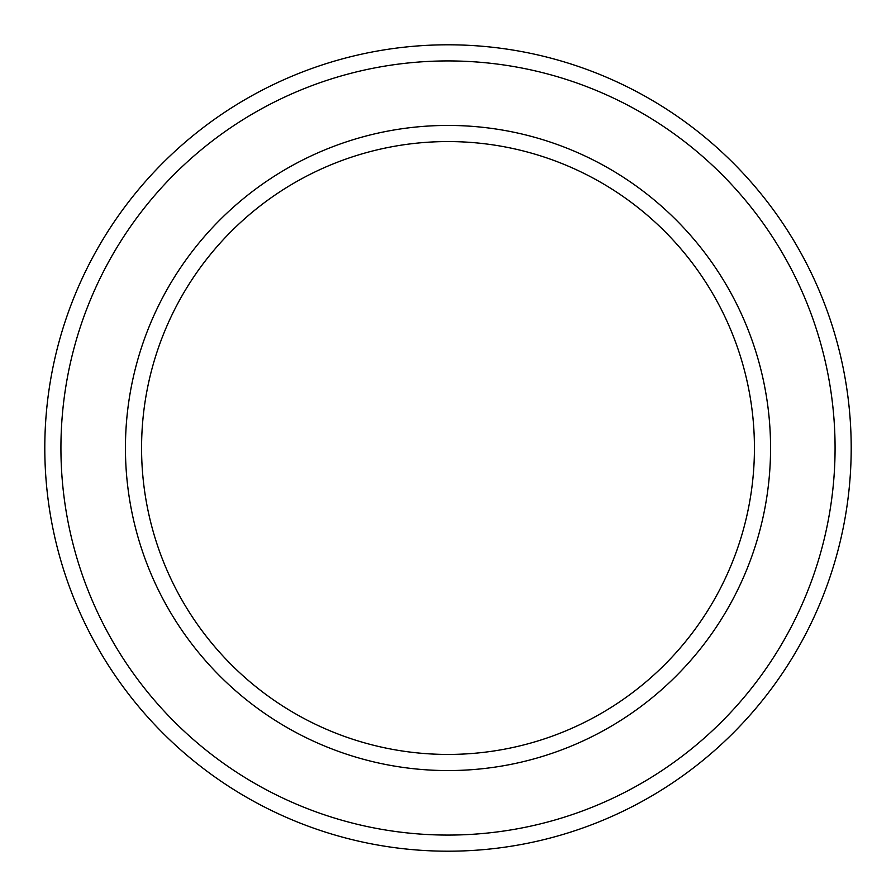 <?xml version="1.0" encoding="UTF-8"?>
<svg xmlns="http://www.w3.org/2000/svg" width="896" height="896" viewBox="0 0 896 896"><rect width="100%" height="100%" fill="white"/><g stroke="black" fill="none" stroke-linecap="round" stroke-linejoin="round"><path stroke-width="1.34" d="M754.432 448A306.432 306.432 0 0 0 448 141.568A306.432 306.432 0 0 0 141.568 448A306.432 306.432 0 0 0 448 754.432A306.432 306.432 0 0 0 754.432 448M125.44 448A322.56 322.56 0 0 1 448 125.44A322.56 322.56 0 0 1 770.56 448A322.56 322.56 0 0 1 448 770.56A322.56 322.56 0 0 1 125.44 448M835.072 448A387.072 387.072 0 0 0 448 60.928A387.072 387.072 0 0 0 60.928 448A387.072 387.072 0 0 0 448 835.072A387.072 387.072 0 0 0 835.072 448M44.8 448A403.2 403.2 0 0 1 448 44.8A403.2 403.2 0 0 1 851.2 448A403.2 403.2 0 0 1 448 851.2A403.2 403.2 0 0 1 44.8 448"/></g></svg>
